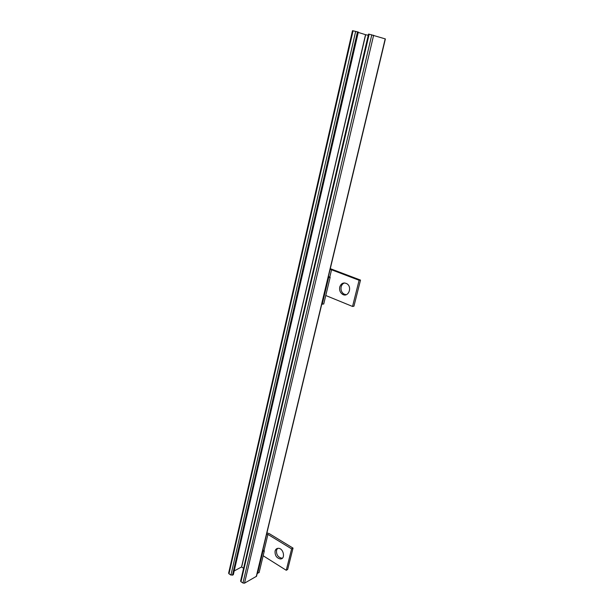 <?xml version="1.0" encoding="UTF-8"?>
<svg xmlns="http://www.w3.org/2000/svg" width="614" height="614" viewBox="0 0 614 614"><rect width="100%" height="100%" fill="white"/><g stroke="black" fill="none" stroke-linecap="round" stroke-linejoin="round"><path stroke-width="0.92" d="M243.604 568.265L241.548 566.991L234.195 570.936M241.655 567.006L365.66 34.722L368.254 35.274M365.66 34.722L358.246 32.419M369.152 34.192L368.53 34.092L240.611 581.059L240.98 581.711L369.152 34.192L385.385 38.935L256.522 576.27L244.51 583.17L242.96 583.016L240.98 581.711M353.073 30.8L352.482 30.708L228.623 573.169L228.984 573.791L353.073 30.8L358.323 32.066L233.312 574.773L230.925 575.072L228.984 573.791M277.551 548.386L276.507 550.274C276.246 554.672 278.004 557.305 281.78 558.172L282.463 558.095M266.929 532.86L269.346 533.681L293.039 548.11L287.667 569.462L286.254 570.276L291.627 548.885L293.039 548.11M275.08 551.05C275.579 549.284 276.645 548.371 278.272 548.31C283.607 548.102 285.771 559.177 280.36 558.963C276.576 558.095 274.819 555.455 275.08 551.05M291.627 548.885L267.911 534.41L266.629 534.126M262.838 549.937L264.335 550.873L262.47 551.449M263.16 555.754L286.254 570.276M257.251 573.23L259.1 572.616L264.335 550.873M262.823 551.671L257.596 573.453M344.515 282.939C342.819 283.538 341.699 284.827 341.161 286.815C340.616 289.869 341.491 292.264 343.794 293.991L346.204 294.728M330.294 268.656L360.51 280.091L353.94 306.209L352.543 306.455L359.113 280.276L360.51 280.091M339.742 287.014C341.161 283.223 343.564 282.133 346.933 283.752C352.774 287.344 348.023 298.151 342.382 294.206C340.079 292.479 339.197 290.077 339.742 287.014M359.113 280.276L330.148 269.247M328.383 276.615L330.148 277.313L328.214 277.328M325.773 295.503L352.543 306.455M321.797 304.091L323.724 304.022L330.148 277.313M328.643 277.497L322.22 304.268M241.548 566.991L365.537 34.691M242.96 583.016L371.808 34.752M244.51 583.17L373.634 35.213M256.284 576.546L385.201 38.859M230.925 575.072L355.675 31.345M232.468 575.226L357.486 31.798M264.005 550.666L267.911 534.41M329.764 277.16L331.591 269.577M280.36 558.963L281.78 558.172M342.382 294.206L343.794 293.991"/></g></svg>
